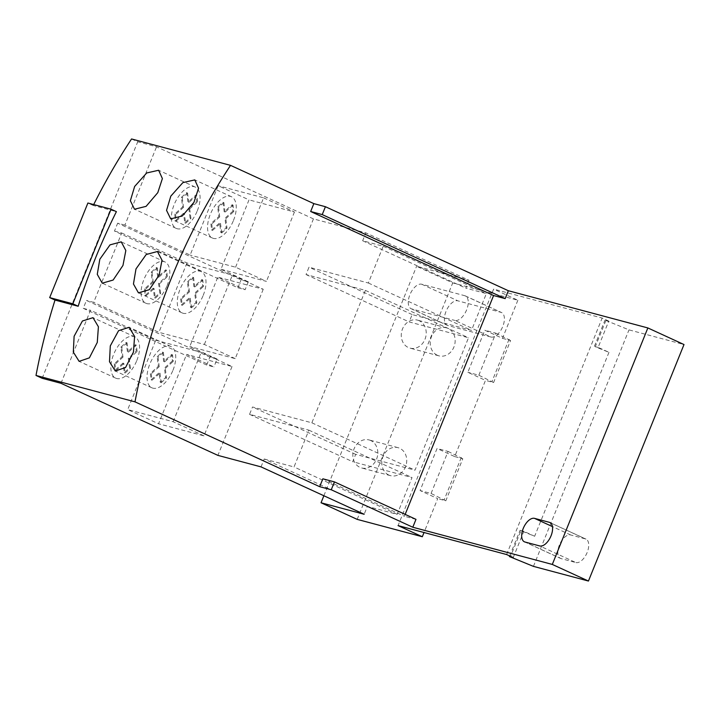 <?xml version="1.0" encoding="UTF-8"?>
<svg xmlns="http://www.w3.org/2000/svg" width="720" height="720" viewBox="0 0 720 720"><rect width="100%" height="100%" fill="white"/><g stroke="black" fill="none" stroke-linecap="round" stroke-linejoin="round"><path stroke-width="0.54" stroke-dasharray="3.6 2.7" d="M233.478 220.455A22.734 11.853 -65.3 0 0 231.399 196.704A22.734 11.853 -65.3 0 0 210.33 214.281A22.734 11.853 -65.3 0 0 212.409 238.032A22.734 11.853 -65.3 0 0 233.478 220.455M136.791 360.585A22.734 11.853 -65.3 0 0 134.703 336.834A22.734 11.853 -65.3 0 0 113.634 354.411A22.734 11.853 -65.3 0 0 115.722 378.162A22.734 11.853 -65.3 0 0 136.791 360.585M167.04 285.696A22.734 11.853 -65.3 0 0 164.961 261.945A22.734 11.853 -65.3 0 0 143.892 279.522A22.734 11.853 -65.3 0 0 145.971 303.273A22.734 11.853 -65.3 0 0 167.04 285.696M197.298 210.807A22.734 11.853 -65.3 0 0 195.219 187.056A22.734 11.853 -65.3 0 0 174.15 204.633A22.734 11.853 -65.3 0 0 176.229 228.384A22.734 11.853 -65.3 0 0 197.298 210.807M172.971 370.233A22.734 11.853 -65.3 0 0 170.883 346.482A22.734 11.853 -65.3 0 0 149.814 364.059A22.734 11.853 -65.3 0 0 151.902 387.81A22.734 11.853 -65.3 0 0 172.971 370.233M203.22 295.344A22.734 11.853 -65.3 0 0 201.141 271.593A22.734 11.853 -65.3 0 0 180.072 289.17A22.734 11.853 -65.3 0 0 182.151 312.921A22.734 11.853 -65.3 0 0 203.22 295.344M575.883 562.554A12.789 6.669 -65.3 0 0 587.169 552.465A12.789 6.669 -65.3 0 0 585.999 539.109A12.789 6.669 -65.3 0 0 585.432 538.902L570.672 534.969A12.789 6.669 -65.3 0 0 559.602 544.527A12.789 6.669 -65.3 0 0 560.556 558.414A12.789 6.669 -65.3 0 0 561.123 558.612L575.883 562.554L539.739 545.949M490.977 337.023A13.356 6.966 -65.3 0 0 502.767 326.493A13.356 6.966 -65.3 0 0 501.543 312.534A13.356 6.966 -65.3 0 0 500.958 312.327L457.83 300.825A13.356 6.966 -65.3 0 0 446.265 310.815A13.356 6.966 -65.3 0 0 447.264 325.314A13.356 6.966 -65.3 0 0 447.849 325.521L490.977 337.023L454.833 320.427A13.356 6.966 -65.3 0 0 466.623 309.888A13.356 6.966 -65.3 0 0 465.399 295.929A13.356 6.966 -65.3 0 0 464.814 295.722L421.686 284.22A13.356 6.966 -65.3 0 0 410.121 294.21A13.356 6.966 -65.3 0 0 411.12 308.709A13.356 6.966 -65.3 0 0 411.705 308.925L454.833 320.427M419.157 320.724A14.499 12.321 104.9 0 0 417.474 320.121A14.499 12.321 104.9 0 0 402.138 329.94A14.499 12.321 104.9 0 0 408.33 347.526A14.499 12.321 104.9 0 0 410.004 348.129A14.499 12.321 104.9 0 0 425.349 338.301A14.499 12.321 104.9 0 0 419.157 320.724M437.274 355.239A14.499 12.321 -75.1 0 1 431.082 337.662A14.499 12.321 -75.1 0 1 446.418 327.834A14.499 12.321 -75.1 0 1 448.101 328.437A14.499 12.321 -75.1 0 1 454.293 346.023A14.499 12.321 -75.1 0 1 438.948 355.851A14.499 12.321 -75.1 0 1 437.274 355.239M370.746 440.541A14.499 12.321 104.9 0 0 369.063 439.938A14.499 12.321 104.9 0 0 353.727 449.766A14.499 12.321 104.9 0 0 359.919 467.352A14.499 12.321 104.9 0 0 361.593 467.955A14.499 12.321 104.9 0 0 376.929 458.127A14.499 12.321 104.9 0 0 370.746 440.541M388.863 475.065A14.499 12.321 -75.1 0 1 382.671 457.488A14.499 12.321 -75.1 0 1 398.007 447.66A14.499 12.321 -75.1 0 1 399.69 448.263A14.499 12.321 -75.1 0 1 405.873 465.849A14.499 12.321 -75.1 0 1 390.537 475.668A14.499 12.321 -75.1 0 1 388.863 475.065M322.857 478.809L404.406 516.267L405.162 514.386M415.98 519.354L404.406 516.267M93.69 204.57A560.817 476.64 104.9 0 0 93.24 205.479L116.397 211.653M605.889 320.49L595.269 346.77L608.958 352.332L598.158 347.364L608.769 321.093L605.007 320.085L628.992 329.877L684 344.547M608.769 321.093L602.163 318.051L493.623 289.107L398.07 525.6M131.553 138.96L137.718 141.795L156.537 146.808L313.452 218.889L365.841 232.866L468.981 280.242L416.592 266.274L452.736 282.879L517.86 300.24L493.623 289.107M533.439 566.37L628.992 329.877M608.958 352.332L534.645 536.265L520.956 530.703L510.336 556.983M506.61 554.544L602.163 318.051M517.86 300.24L502.47 338.346L484.839 330.246L467.847 372.285L485.478 380.385L454.698 456.588L437.058 448.488L420.075 490.536L437.706 498.636L424.017 532.521M502.47 338.346L510.57 340.506L493.587 382.545L485.478 380.385M454.698 456.588L462.798 458.748L445.815 500.796L437.706 498.636M357.192 519.372L452.736 282.879M323.874 495.756L416.592 266.274M468.981 280.242L465.795 288.126L486.351 293.607L471.483 330.39L412.146 314.568L409.176 321.93L468.513 337.752L415.008 470.187L355.671 454.365L352.701 461.718L412.029 477.549L397.17 514.332L367.353 506.385L364.176 514.269M261.027 466.884L264.213 459L367.353 506.385M313.452 218.889L217.899 455.382M264.213 459L294.03 466.956L308.889 430.164L249.552 414.342L252.531 406.989L311.859 422.811L365.373 290.376L306.036 274.545L309.006 267.192L368.343 283.014L383.202 246.231L362.655 240.75L365.841 232.866M124.893 225.117L117.657 223.182L241.083 279.882L248.319 281.808L220.986 269.253L249.012 199.881L218.16 185.715L190.134 255.087L124.893 225.117L156.537 146.808M60.984 383.301L90.495 310.257L155.736 340.218L127.71 409.59L158.562 423.765L186.588 354.393L213.921 366.948L206.685 365.022L83.259 308.322L86.445 300.438L209.862 357.138L217.098 359.064L213.921 366.948M217.098 359.064L189.774 346.509L217.8 277.137L245.133 289.692L237.897 287.766L114.471 231.066L117.657 223.182M248.319 281.808L245.133 289.692M114.471 231.066L121.707 233.001L93.681 302.373L86.445 300.438M83.259 308.322L90.495 310.257M42.174 378.288L137.718 141.795M93.24 205.479L87.894 203.022M362.655 240.75L465.795 288.126M509.706 555.966L520.074 530.298L520.956 530.703M520.074 530.298L523.836 531.306L534.645 536.265M513.225 557.586L523.836 531.306M598.158 347.364L595.269 346.77M594.387 346.365L605.007 320.085M445.815 500.796L431.073 493.47L420.075 490.536M431.073 493.47L448.065 451.422L437.058 448.488M448.065 451.422L462.798 458.748M493.587 382.545L478.845 375.219L467.847 372.285M478.845 375.219L495.837 333.18L484.839 330.246M495.837 333.18L510.57 340.506M509.058 339.255L492.075 381.294M461.286 457.497L444.294 499.545M308.889 430.164L412.029 477.549M397.17 514.332L294.03 466.956M249.552 414.342L352.701 461.718M311.859 422.811L415.008 470.187M355.671 454.365L252.531 406.989M365.373 290.376L468.513 337.752M306.036 274.545L409.176 321.93M368.343 283.014L471.483 330.39M412.146 314.568L309.006 267.192M383.202 246.231L486.351 293.607M220.986 269.253L266.427 281.376L235.575 267.201L190.134 255.087M235.575 267.201L263.601 197.829L218.16 185.715M263.601 197.829L294.453 212.004L249.012 199.881M294.453 212.004L266.427 281.376M121.707 233.001L186.948 262.962L232.389 275.085L263.241 289.26L217.8 277.137M263.241 289.26L235.215 358.632L189.774 346.509M235.215 358.632L204.363 344.457L158.922 332.334L93.681 302.373M155.736 340.218L201.177 352.341L232.029 366.516L186.588 354.393M232.029 366.516L204.003 435.879L158.562 423.765M204.003 435.879L173.151 421.713L127.71 409.59M173.151 421.713L201.177 352.341M186.948 262.962L158.922 332.334M232.947 211.149L224.964 218.223L226.134 227.853L220.806 232.569L219.636 222.939L211.644 230.013L210.861 223.587L218.844 216.513L217.674 206.883L223.002 202.167L224.172 211.797L232.164 204.723L232.947 211.149L233.829 211.554L233.046 205.128L232.164 204.723M122.976 363.078L115.002 370.269L114.147 363.906L122.121 356.715L120.852 347.175L126.162 342.378L127.44 351.918L135.414 344.727L136.269 351.09L128.295 358.281L129.573 367.83L124.254 372.618L122.976 363.078L123.858 363.483L125.136 373.023L124.254 372.618M153.225 288.189L145.242 295.353L144.414 288.972L152.388 281.808L151.137 272.241L156.456 267.471L157.707 277.029L165.69 269.865L166.527 276.246L158.544 283.41L159.795 292.977L154.476 297.747L153.225 288.189L154.107 288.594L155.358 298.152L154.476 297.747M183.492 213.3L175.518 220.491L174.663 214.128L182.637 206.937L181.359 197.388L186.678 192.6L187.956 202.14L195.93 194.949L196.785 201.312L188.811 208.503L190.089 218.043L184.77 222.84L183.492 213.3L184.374 213.705L185.652 223.245L184.77 222.84M172.44 360.927L164.448 368.001L165.618 377.631L160.29 382.347L159.12 372.717L151.128 379.791L150.345 373.365L158.337 366.291L157.158 356.661L162.486 351.945L163.665 361.575L171.648 354.501L172.44 360.927L173.313 361.332L172.53 354.906L171.648 354.501M202.698 285.993L194.706 293.094L195.912 302.706L190.584 307.44L189.387 297.828L181.395 304.929L180.594 298.521L188.586 291.42L187.389 281.808L192.708 277.074L193.905 286.686L201.897 279.585L202.698 285.993L203.58 286.398L202.779 279.99L201.897 279.585M237.897 287.766L241.083 279.882M204.363 344.457L232.389 275.085M206.685 365.022L209.862 357.138M226.134 227.853L227.016 228.258L225.837 218.628L224.964 218.223M225.837 218.628L233.829 211.554M233.046 205.128L225.054 212.202L224.172 211.797M225.054 212.202L223.884 202.572L223.002 202.167M223.884 202.572L218.556 207.288L217.674 206.883M218.556 207.288L219.726 216.918L218.844 216.513M219.726 216.918L211.743 223.992L210.861 223.587M211.743 223.992L212.526 230.418L211.644 230.013M212.526 230.418L220.518 223.344L219.636 222.939M220.518 223.344L221.688 232.974L220.806 232.569M221.688 232.974L227.016 228.258M114.147 363.906L115.029 364.311L115.884 370.674L115.002 370.269M115.884 370.674L123.858 363.483M125.136 373.023L130.455 368.235L129.573 367.83M130.455 368.235L129.177 358.686L128.295 358.281M129.177 358.686L137.151 351.495L136.269 351.09M137.151 351.495L136.296 345.132L135.414 344.727M136.296 345.132L128.322 352.323L127.44 351.918M128.322 352.323L127.044 342.783L126.162 342.378M127.044 342.783L121.734 347.58L120.852 347.175M121.734 347.58L123.003 357.12L122.121 356.715M123.003 357.12L115.029 364.311M144.414 288.972L145.296 289.377L146.124 295.758L145.242 295.353M146.124 295.758L154.107 288.594M155.358 298.152L160.677 293.382L159.795 292.977M160.677 293.382L159.426 283.815L158.544 283.41M159.426 283.815L167.409 276.651L166.527 276.246M167.409 276.651L166.572 270.27L165.69 269.865M166.572 270.27L158.589 277.434L157.707 277.029M158.589 277.434L157.338 267.876L156.456 267.471M157.338 267.876L152.019 272.646L151.137 272.241M152.019 272.646L153.27 282.213L152.388 281.808M153.27 282.213L145.296 289.377M174.663 214.128L175.545 214.533L176.4 220.896L175.518 220.491M176.4 220.896L184.374 213.705M185.652 223.245L190.962 218.448L190.089 218.043M190.962 218.448L189.693 208.908L188.811 208.503M189.693 208.908L197.667 201.717L196.785 201.312M197.667 201.717L196.812 195.354L195.93 194.949M196.812 195.354L188.838 202.545L187.956 202.14M188.838 202.545L187.56 193.005L186.678 192.6M187.56 193.005L182.241 197.793L181.359 197.388M182.241 197.793L183.519 207.342L182.637 206.937M183.519 207.342L175.545 214.533M165.618 377.631L166.5 378.036L165.33 368.406L164.448 368.001M165.33 368.406L173.313 361.332M172.53 354.906L164.538 361.98L163.665 361.575M164.538 361.98L163.368 352.35L162.486 351.945M163.368 352.35L158.04 357.066L157.158 356.661M158.04 357.066L159.219 366.696L158.337 366.291M159.219 366.696L151.227 373.77L150.345 373.365M151.227 373.77L152.01 380.196L151.128 379.791M152.01 380.196L160.002 373.122L159.12 372.717M160.002 373.122L161.172 382.752L160.29 382.347M161.172 382.752L166.5 378.036M195.912 302.706L196.785 303.111L195.588 293.499L194.706 293.094M195.588 293.499L203.58 286.398M202.779 279.99L194.787 287.091L193.905 286.686M194.787 287.091L193.59 277.479L192.708 277.074M193.59 277.479L188.271 282.213L187.389 281.808M188.271 282.213L189.468 291.825L188.586 291.42M189.468 291.825L181.476 298.926L180.594 298.521M181.476 298.926L182.277 305.334L181.395 304.929M182.277 305.334L190.269 298.233L189.387 297.828M190.269 298.233L191.466 307.845L190.584 307.44M191.466 307.845L196.785 303.111M585.432 538.902L550.377 522.801M570.672 534.969L552.438 526.59M561.123 558.612L524.979 542.016M421.686 284.22L457.83 300.825M447.849 325.521L411.705 308.925M464.814 295.722L500.958 312.327M231.399 196.704L194.805 179.901M134.703 336.834L92.988 317.673M164.961 261.945L121.239 241.866M195.219 187.056L158.625 170.253M170.883 346.482L129.159 327.321M201.141 271.593L157.419 251.514M446.418 327.834L417.474 320.121M398.007 447.66L369.063 439.938M212.409 238.032L170.694 218.871M115.722 378.162L79.128 361.359M145.971 303.273L102.249 283.185M176.229 228.384L134.514 209.223M151.902 387.81L115.308 371.007M182.151 312.921L138.429 292.833M549.855 522.504L585.999 539.109M524.412 541.809L560.556 558.414M411.12 308.709L447.264 325.314M465.399 295.929L501.543 312.534M438.948 355.851L410.004 348.129M390.537 475.668L361.593 467.955"/><path stroke-width="1.08" d="M170.811 196.128L182.88 182.619L194.805 179.901L198.567 188.226L193.959 202.302L182.277 216L170.694 218.871L166.545 210.366L170.811 196.128M74.115 336.258L82.413 321.003L92.988 317.673L98.406 326.754L97.272 342.432L89.379 357.858L79.128 361.359L73.314 352.08L74.115 336.258M99.81 259.272L110.034 244.854L121.239 241.857L125.829 250.524L122.967 265.446L113.13 280.044L102.249 283.185L97.272 274.347L99.81 259.272M134.631 186.48L146.7 172.971L158.634 170.253L162.387 178.578L157.788 192.654L146.097 206.352L134.514 209.223L130.365 200.718L134.631 186.48M110.295 345.906L118.593 330.651L129.159 327.321L134.586 336.402L133.452 352.08L125.559 367.506L115.308 371.007L109.494 361.728L110.295 345.906M135.99 268.92L146.214 254.502L157.419 251.514L162.009 260.181L159.147 275.094L149.31 289.692L138.429 292.833L133.452 283.995L135.99 268.92M551.025 535.86A12.789 6.669 114.7 0 1 539.739 545.949L524.979 542.016A12.789 6.669 114.7 0 1 524.412 541.809A12.789 6.669 114.7 0 1 523.458 527.922A12.789 6.669 114.7 0 1 534.528 518.364L549.288 522.297A12.789 6.669 114.7 0 1 549.855 522.504A12.789 6.669 114.7 0 1 551.025 535.86M509.454 556.578L533.439 566.37L588.447 581.04L552.303 564.435L412.794 527.238L415.98 519.354L334.44 481.896L322.857 478.809L319.671 486.684L134.991 401.85L36 375.453L42.174 378.288L60.984 383.301L217.899 455.382L261.027 466.884L364.176 514.269L321.048 502.767L357.192 519.372L422.316 536.733L398.07 525.6L506.61 554.544L513.225 557.586L509.454 556.578L509.706 555.966M405.162 514.386L493.587 295.533L310.662 211.509L313.848 203.625L230.535 165.357A560.817 476.64 104.9 0 0 134.991 401.85M412.794 527.238L331.254 489.771L319.671 486.684M230.535 165.357L131.553 138.96A560.817 476.64 104.9 0 0 93.69 204.57M55.017 300.069L49.68 297.621L87.894 203.022L111.051 209.196L116.397 211.653A560.817 476.64 104.9 0 0 78.174 306.252L55.017 300.069A560.817 476.64 104.9 0 0 36 375.453M588.447 581.04L684 344.547L647.856 327.942L508.347 290.736L325.422 206.712L313.848 203.625M493.587 295.533L505.161 298.62L322.236 214.596L310.662 211.509M508.347 290.736L505.161 298.62M552.303 564.435L647.856 327.942M334.44 481.896L331.254 489.771M424.017 532.521L422.316 536.733M321.048 502.767L323.874 495.756M78.174 306.252L72.837 303.795L49.68 297.621M111.051 209.196L72.837 303.795M322.236 214.596L325.422 206.712M550.377 522.801L549.288 522.297M552.438 526.59L534.528 518.364"/></g></svg>
